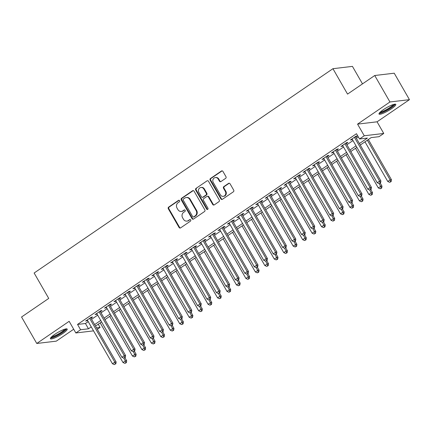 <?xml version="1.0" encoding="UTF-8"?>
<svg xmlns="http://www.w3.org/2000/svg" width="431" height="431" viewBox="0 0 431 431"><rect width="100%" height="100%" fill="white"/><g stroke="black" fill="none" stroke-linecap="round" stroke-linejoin="round"><path stroke-width="0.65" d="M179.587 200.647A0.851 0.77 -96.8 0 0 178.515 200.361L168.656 207.106A1.218 1.104 -96.8 0 0 168.327 208.776L179.08 227.482A1.218 1.104 -96.8 0 0 180.605 227.886L190.464 221.141A0.851 0.77 -96.8 0 0 189.947 219.568A0.851 0.77 -96.8 0 0 189.629 219.686L188.352 220.559A3.901 3.529 -96.8 0 1 186.903 221.108A3.901 3.529 -96.8 0 1 183.471 219.266L182.577 217.709A3.901 3.529 -96.8 0 1 183.633 212.354L184.91 211.481A0.851 0.77 -96.8 0 0 184.393 209.902A0.851 0.77 -96.8 0 0 184.075 210.026L182.798 210.899A3.901 3.529 -96.8 0 1 181.343 211.449A3.901 3.529 -96.8 0 1 177.917 209.606L177.017 208.044A3.901 3.529 -96.8 0 1 178.078 202.689L179.355 201.816A0.851 0.77 -96.8 0 0 179.587 200.647M179.107 200.264A0.851 0.77 -96.8 0 0 179.043 200.302L169.184 207.042A1.218 1.104 -96.8 0 0 168.85 208.717L179.608 227.417A1.218 1.104 -96.8 0 0 180.411 227.988M190.216 219.589A0.851 0.77 -96.8 0 0 190.157 219.627L188.352 220.559M184.662 209.924A0.851 0.77 -96.8 0 0 184.603 209.962L182.798 210.899M383.294 109.711A9.687 1.767 150.1 0 0 379.011 114.053A9.687 1.767 150.1 0 0 391.515 108.736A9.687 1.767 150.1 0 0 395.803 104.394A9.687 1.767 150.1 0 0 383.294 109.711M54.699 334.397A9.687 1.767 150.1 0 0 50.411 338.734A9.687 1.767 150.1 0 0 62.921 333.422A9.687 1.767 150.1 0 0 67.209 329.079A9.687 1.767 150.1 0 0 54.699 334.397M225.634 178.353A1.218 1.104 -96.8 0 0 225.963 176.678L222.946 171.43A1.218 1.104 -96.8 0 0 221.421 171.026L210.468 178.515A1.218 1.104 -96.8 0 0 210.139 180.19L220.893 198.89A1.218 1.104 -96.8 0 0 222.418 199.294L233.37 191.806A1.218 1.104 -96.8 0 0 233.704 190.13L230.057 183.795A1.218 1.104 -96.8 0 0 228.532 183.39L223.845 186.596A1.218 1.104 -96.8 0 0 223.517 188.266L225.321 191.412A3.259 2.947 -96.8 0 1 223.22 196.347A3.259 2.947 -96.8 0 1 220.354 194.807L213.275 182.496A3.259 2.947 -96.8 0 1 215.376 177.556A3.259 2.947 -96.8 0 1 218.242 179.097L219.422 181.149A1.218 1.104 -96.8 0 0 220.947 181.553L225.634 178.353M374.733 75.511L394.23 73.2L409.45 99.663L389.947 101.975L374.733 75.511L347.548 94.103L332.937 68.696L34.13 273.012L48.735 298.414L21.55 317.006L36.77 343.469L69.154 321.321L75.851 332.969L80.575 329.737L77.532 324.441L356.485 133.707L359.529 138.997L364.26 135.765L383.757 133.454L379.032 136.686L371.123 137.624L360.262 145.048M389.947 101.975L357.563 124.123L364.26 135.765M194.079 191.17A1.218 1.104 -96.8 0 0 192.555 190.761L181.602 198.249A1.218 1.104 -96.8 0 0 181.273 199.925L192.027 218.63A1.218 1.104 -96.8 0 0 193.551 219.034L204.504 211.546A1.218 1.104 -96.8 0 0 204.838 209.87L194.079 191.17M196.035 188.385L206.988 180.896A1.218 1.104 -96.8 0 1 208.512 181.3L219.271 200A1.218 1.104 -96.8 0 1 218.937 201.676L214.25 204.881A1.218 1.104 -96.8 0 1 212.725 204.477L208.362 196.892A1.218 1.104 -96.8 0 0 206.837 196.488L203.728 198.61A1.218 1.104 -96.8 0 0 203.4 200.286L207.941 208.184A0.851 0.77 -96.8 0 1 207.392 209.477A0.851 0.77 -96.8 0 1 206.638 209.073L195.706 190.055A1.218 1.104 -96.8 0 1 196.035 188.385L206.988 180.896M36.77 343.469L56.267 341.158L73.701 329.236M90.946 318.175L92.6 317.044L91.286 317.2L85.613 321.079L87.574 320.481M100.401 311.71L102.055 310.579L100.741 310.735L95.068 314.614L97.029 314.016M109.857 305.245L111.516 304.114L110.196 304.27L104.523 308.149L106.484 307.551M119.317 298.78L120.971 297.649L119.651 297.805L113.978 301.684L115.939 301.086M128.772 292.315L130.426 291.184L129.106 291.34L123.433 295.219L125.394 294.621M138.227 285.845L139.881 284.713L138.566 284.869L132.888 288.748L134.855 288.156M147.682 279.38L149.336 278.248L148.022 278.404L142.349 282.283L144.31 281.691M157.137 272.915L158.791 271.783L157.477 271.939L151.804 275.818L153.765 275.22M166.592 266.45L168.252 265.318L166.932 265.474L161.259 269.353L163.22 268.755M176.053 259.985L177.707 258.853L176.387 259.009L170.714 262.888L172.675 262.29M185.508 253.52L187.162 252.388L185.842 252.544L180.169 256.423L182.135 255.825M194.963 247.055L196.617 245.923L195.302 246.079L189.624 249.958L191.59 249.36M204.418 240.59L206.072 239.458L204.757 239.614L199.084 243.493L201.045 242.895M213.873 234.119L215.532 232.988L214.212 233.144L208.539 237.023L210.5 236.43M223.333 227.654L224.987 226.523L223.667 226.679L217.994 230.558L219.955 229.965M232.788 221.189L234.442 220.058L233.123 220.214L227.449 224.093L229.411 223.495M242.244 214.724L243.898 213.593L242.578 213.749L236.905 217.628L238.871 217.03M251.699 208.259L253.353 207.128L252.038 207.284L246.365 211.163L248.326 210.565M261.154 201.794L262.808 200.663L261.493 200.819L255.82 204.698L257.781 204.1M270.609 195.329L272.268 194.198L270.948 194.354L265.275 198.233L267.236 197.635M280.069 188.864L281.723 187.733L280.403 187.889L274.73 191.768L276.691 191.17M289.524 182.394L291.178 181.262L289.858 181.419L284.185 185.298L286.146 184.705M298.979 175.929L300.633 174.797L299.313 174.954L293.64 178.833L295.607 178.24M308.434 169.464L310.088 168.332L308.774 168.489L303.101 172.368L305.062 171.77M317.889 162.999L319.543 161.867L318.229 162.024L312.556 165.903L314.517 165.305M327.344 156.534L329.004 155.402L327.684 155.559L322.011 159.438L323.972 158.84M336.805 150.069L338.459 148.937L337.139 149.094L331.466 152.973L333.427 152.375M346.26 143.604L347.914 142.472L346.594 142.629L340.921 146.508L342.882 145.91M77.532 324.441L85.44 323.503L88.22 321.607M91.593 319.296L97.675 315.142M101.048 312.831L107.13 308.671M110.503 306.366L116.585 302.206M119.958 299.901L126.041 295.741M129.419 293.436L135.496 289.276M138.874 286.971L144.956 282.811M148.329 280.506L154.411 276.346M157.784 274.041L163.866 269.881M167.239 267.57L173.321 263.416M176.694 261.105L182.776 256.946M186.154 254.64L192.237 250.481M195.609 248.175L201.692 244.016M205.064 241.71L211.147 237.551M214.519 235.245L220.602 231.086M223.975 228.78L230.057 224.621M233.435 222.315L239.512 218.156M242.89 215.845L248.973 211.691M252.345 209.38L258.428 205.221M261.8 202.915L267.883 198.756M271.255 196.45L277.338 192.291M280.71 189.985L286.793 185.826M290.171 183.52L296.248 179.361M299.626 177.055L305.708 172.896M309.081 170.59L315.163 166.431M318.536 164.119L324.618 159.966M327.991 157.654L334.073 153.495M337.446 151.189L343.529 147.03M346.907 144.724L352.984 140.565M356.362 138.259L358.328 136.913M355.715 137.139L357.369 136.007L356.054 136.164L350.376 140.043L352.342 139.445M362.498 83.878L352.439 66.385L332.937 68.696M357.563 124.123L377.066 121.811L409.45 99.663M377.066 121.811L383.757 133.454M98.236 324.214L100.078 327.425L97.341 329.295M359.406 143.55L367.433 138.06L359.529 138.997M80.575 329.737L88.484 328.799L91.264 326.897M94.637 324.591L100.719 320.432M104.092 318.126L110.174 313.967M113.547 311.661L119.629 307.502M123.002 305.191L129.084 301.037M132.462 298.726L138.54 294.567M141.918 292.261L148 288.102M151.373 285.796L157.455 281.637M160.828 279.331L166.91 275.172M170.283 272.866L176.365 268.707M179.738 266.401L185.82 262.242M189.198 259.936L195.275 255.777M198.653 253.466L204.736 249.312M208.108 247.001L214.191 242.842M217.563 240.536L223.646 236.377M227.018 234.071L233.101 229.912M236.474 227.606L242.556 223.447M245.934 221.141L252.011 216.982M255.389 214.676L261.472 210.517M264.844 208.211L270.927 204.052M274.299 201.74L280.382 197.587M283.754 195.275L289.837 191.116M293.209 188.81L299.292 184.651M302.67 182.345L308.747 178.186M312.125 175.88L318.207 171.721M321.58 169.415L327.662 165.256M331.035 162.95L337.117 158.791M340.49 156.485L346.572 152.326M349.945 150.015L356.028 145.861M93.543 330.868L75.851 332.969M96.506 327.846L100.078 327.425M356.89 147.354L350.807 151.513M347.434 153.824L341.352 157.978M337.979 160.289L331.897 164.448M328.524 166.754L322.442 170.913M319.064 173.219L312.987 177.378M309.609 179.684L303.526 183.843M300.154 186.149L294.071 190.308M290.699 192.614L284.616 196.773M281.244 199.079L275.161 203.238M271.789 205.549L265.706 209.703M262.328 212.014L256.251 216.173M252.873 218.479L246.791 222.638M243.418 224.944L237.336 229.103M233.963 231.409L227.88 235.568M224.508 237.874L218.425 242.033M215.053 244.339L208.97 248.498M205.592 250.804L199.515 254.963M196.137 257.275L190.055 261.428M186.682 263.74L180.6 267.899M177.227 270.205L171.145 274.364M167.772 276.67L161.69 280.829M158.317 283.135L152.235 287.294M148.857 289.6L142.774 293.759M139.402 296.065L133.319 300.224M129.946 302.53L123.864 306.689M120.491 309L114.409 313.154M111.036 315.465L104.954 319.624M101.576 321.93L95.499 326.089M85.44 323.503L88.484 328.799M86.927 320.923L86.62 320.389M96.382 314.458L96.075 313.924M105.843 307.993L105.53 307.459M115.298 301.528L114.991 300.989M124.753 295.063L124.446 294.524M134.208 288.592L133.901 288.059M143.663 282.127L143.356 281.594M153.118 275.662L152.811 275.129M162.579 269.197L162.266 268.664M172.034 262.732L171.727 262.199M181.489 256.267L181.182 255.734M190.944 249.802L190.637 249.269M200.399 243.337L200.092 242.798M209.854 236.867L209.547 236.333M219.314 230.402L219.007 229.868M228.769 223.937L228.462 223.403M238.224 217.472L237.917 216.938M247.68 211.007L247.372 210.473M257.135 204.542L256.828 204.008M266.59 198.077L266.283 197.543M276.05 191.612L275.743 191.073M285.505 185.147L285.198 184.608M294.96 178.676L294.653 178.143M304.415 172.211L304.108 171.678M313.87 165.746L313.563 165.213M323.325 159.281L323.018 158.748M332.786 152.816L332.479 152.283M342.241 146.351L341.934 145.818M351.696 139.886L351.389 139.348M181.343 211.449L181.871 211.384A3.901 3.529 -96.8 0 0 183.326 210.834M186.903 221.108L187.431 221.049A3.901 3.529 -96.8 0 0 188.88 220.5M193.277 190.594A1.218 1.104 -96.8 0 0 193.083 190.701L182.13 198.19A1.218 1.104 -96.8 0 0 181.801 199.865L192.555 218.565A1.218 1.104 -96.8 0 0 193.357 219.137M183.461 199.009A0.851 0.77 -96.8 0 0 183.229 200.178L192.668 216.599A0.851 0.77 -96.8 0 0 193.74 216.879L195.081 215.958A3.901 3.529 -96.8 0 0 196.143 210.603L189.688 199.381A3.901 3.529 -96.8 0 0 186.262 197.538A3.901 3.529 -96.8 0 0 184.807 198.088L183.461 199.009M193.422 216.998L193.945 216.938A0.851 0.77 -96.8 0 0 194.262 216.815L193.74 216.879M186.262 197.538L186.785 197.479A3.901 3.529 -96.8 0 1 190.216 199.321L196.671 210.543A3.901 3.529 -96.8 0 1 195.609 215.899L194.262 216.815M207.295 196.315L207.817 196.25A1.218 1.104 -96.8 0 1 208.89 196.827L213.253 204.413A1.218 1.104 -96.8 0 0 214.056 204.984M196.563 188.32A1.218 1.104 -96.8 0 0 196.234 189.996L207.166 209.008A0.851 0.77 -96.8 0 0 207.645 209.391M203.836 189.02A3.259 2.947 -96.8 0 0 200.97 187.48A3.259 2.947 -96.8 0 0 198.874 192.415L201.369 196.751A1.218 1.104 -96.8 0 0 202.893 197.156L206.002 195.033A1.218 1.104 -96.8 0 0 206.33 193.357L203.836 189.02L204.364 188.956A3.259 2.947 -96.8 0 0 201.498 187.415L200.97 187.48M202.441 197.328L202.963 197.269A1.218 1.104 -96.8 0 0 203.421 197.096L202.893 197.156M204.364 188.956L206.858 193.293A1.218 1.104 -96.8 0 1 206.53 194.968L203.421 197.096M215.376 177.556L215.904 177.497A3.259 2.947 -96.8 0 1 218.77 179.037L219.95 181.09A1.218 1.104 -96.8 0 0 220.753 181.661M223.22 196.347L223.748 196.283A3.259 2.947 -96.8 0 0 225.849 191.348L225.321 191.412M229.254 183.223A1.218 1.104 -96.8 0 0 229.06 183.326L224.373 186.531A1.218 1.104 -96.8 0 0 224.039 188.207L225.849 191.348M222.143 170.859A1.218 1.104 -96.8 0 0 221.949 170.962L210.996 178.45A1.218 1.104 -96.8 0 0 210.667 180.126L221.421 198.826A1.218 1.104 -96.8 0 0 222.224 199.402M100.202 322.867L123.007 362.519L125.373 360.903L126.687 360.747L124.925 357.687M125.847 362.719L124.904 363.365L126.375 362.66L125.847 362.719L125.373 360.903L123.778 358.134M124.904 363.365L123.007 362.519M126.687 360.747L126.375 362.66M89.632 318.331L114.829 362.153L112.464 363.769L87.267 319.947M90.639 317.642L116.149 361.997L114.829 362.153L115.309 363.969L114.36 364.615L115.309 363.969M115.831 363.904L116.149 361.997M112.464 363.769L114.36 364.615M65.625 328.961A8.383 1.53 -29.9 0 1 61.881 332.64A8.383 1.53 -29.9 0 1 51.111 337.306M51.844 336.589A7.763 1.417 150.1 0 0 61.315 332.139A7.763 1.417 150.1 0 0 64.634 329.236M50.513 338.093A9.627 1.756 150.1 0 0 62.409 332.576A9.627 1.756 150.1 0 0 66.6 328.842M394.22 104.28A8.383 1.53 -29.9 0 1 390.68 107.82A8.383 1.53 -29.9 0 1 383.17 111.947A8.383 1.53 -29.9 0 1 379.706 112.626M380.438 111.909A7.763 1.417 150.1 0 0 383.143 111.155A7.763 1.417 150.1 0 0 393.228 104.555M379.108 113.407A9.627 1.756 150.1 0 0 382.615 112.475A9.627 1.756 150.1 0 0 395.195 104.157M109.663 316.402L132.462 356.054L134.828 354.438L136.142 354.282L134.386 351.222M135.302 356.254L134.359 356.9L135.83 356.189L135.302 356.254L134.828 354.438L133.233 351.664M134.359 356.9L132.462 356.054M136.142 354.282L135.83 356.189M119.118 309.937L141.918 349.589L144.283 347.973L145.603 347.817L143.841 344.757M144.762 349.789L143.814 350.435L145.285 349.724L144.762 349.789L144.283 347.973L142.688 345.199M143.814 350.435L141.918 349.589M145.603 347.817L145.285 349.724M128.573 303.472L151.373 343.124L153.738 341.508L155.058 341.352L153.296 338.292M154.217 343.324L153.269 343.97L154.745 343.259L154.217 343.324L153.738 341.508L152.143 338.734M153.269 343.97L151.373 343.124M155.058 341.352L154.745 343.259M138.028 297.007L160.833 336.659L163.193 335.043L164.513 334.887L162.751 331.827M163.672 336.859L162.724 337.505L164.2 336.794L163.672 336.859L163.193 335.043L161.598 332.269M162.724 337.505L160.833 336.659M164.513 334.887L164.2 336.794M99.087 311.866L124.284 355.688L121.919 357.304L96.722 313.482M100.094 311.177L125.604 355.532L124.284 355.688L124.764 357.504L123.816 358.15L124.764 357.504M125.292 357.439L125.604 355.532M121.919 357.304L123.816 358.15M108.542 305.401L133.739 349.223L131.38 350.839L106.177 307.017M109.549 304.712L135.059 349.067L133.739 349.223L134.219 351.039L133.271 351.685L134.219 351.039M134.747 350.974L135.059 349.067M131.38 350.839L133.271 351.685M117.997 298.936L143.194 342.758L140.835 344.374L115.632 300.552M119.01 298.241L144.514 342.602L143.194 342.758L143.674 344.574L142.731 345.22L143.674 344.574M144.202 344.509L144.514 342.602M140.835 344.374L142.731 345.22M127.452 292.471L152.655 336.293L150.29 337.909L125.087 294.087M128.465 291.776L153.969 336.137L152.655 336.293L153.129 338.109L152.186 338.755L153.129 338.109M153.657 338.044L153.969 336.137M150.29 337.909L152.186 338.755M147.483 290.542L170.288 330.194L172.648 328.578L173.968 328.422L172.206 325.362M173.127 330.394L172.184 331.04L173.655 330.329L173.127 330.394L172.648 328.578L171.053 325.804M172.184 331.04L170.288 330.194M173.968 328.422L173.655 330.329M136.907 286.001L162.11 329.828L159.745 331.444L134.547 287.617M137.92 285.311L163.424 329.672L162.11 329.828L162.584 331.638L161.641 332.285L162.584 331.638M163.112 331.579L163.424 329.672M159.745 331.444L161.641 332.285M156.943 284.072L179.743 323.729L182.108 322.113L183.423 321.957L181.666 318.897M182.582 323.923L181.64 324.57L183.11 323.864L182.582 323.923L182.108 322.113L180.514 319.339M181.64 324.57L179.743 323.729M183.423 321.957L183.11 323.864M146.368 279.536L171.565 323.363L169.2 324.979L144.002 281.152M147.375 278.846L172.885 323.207L171.565 323.363L172.044 325.173L171.096 325.82L172.044 325.173M172.567 325.114L172.885 323.207M169.2 324.979L171.096 325.82M166.398 277.607L189.198 317.264L191.563 315.648L192.878 315.492L191.122 312.427M192.037 317.458L191.095 318.105L192.565 317.399L192.037 317.458L191.563 315.648L189.969 312.874M191.095 318.105L189.198 317.264M192.878 315.492L192.565 317.399M155.823 273.071L181.02 316.893L178.655 318.514L153.458 274.687M156.83 272.381L182.34 316.737L181.02 316.893L181.499 318.708L180.551 319.355L181.499 318.708M182.027 318.649L182.34 316.737M178.655 318.514L180.551 319.355M175.853 271.142L198.653 310.794L201.018 309.178L202.338 309.022L200.577 305.962M201.498 310.993L200.55 311.64L202.02 310.934L201.498 310.993L201.018 309.178L199.424 306.409M200.55 311.64L198.653 310.794M202.338 309.022L202.02 310.934M165.278 266.606L190.475 310.428L188.115 312.044L162.913 268.222M166.285 265.916L191.795 310.272L190.475 310.428L190.955 312.243L190.006 312.89L190.955 312.243M191.483 312.184L191.795 310.272M188.115 312.044L190.006 312.89M185.308 264.677L208.108 304.329L210.473 302.713L211.793 302.557L210.032 299.497M210.953 304.528L210.005 305.175L211.481 304.464L210.953 304.528L210.473 302.713L208.879 299.938M210.005 305.175L208.108 304.329M211.793 302.557L211.481 304.464M174.733 260.141L199.936 303.963L197.57 305.579L172.368 261.757M175.746 259.451L201.25 303.807L199.936 303.963L200.41 305.778L199.467 306.425L200.41 305.778M200.938 305.714L201.25 303.807M197.57 305.579L199.467 306.425M194.764 258.212L217.569 297.864L219.929 296.248L221.248 296.092L219.487 293.032M220.408 298.063L219.46 298.71L220.936 297.999L220.408 298.063L219.929 296.248L218.334 293.473M219.46 298.71L217.569 297.864M221.248 296.092L220.936 297.999M184.188 253.676L209.391 297.498L207.025 299.114L181.823 255.292M185.201 252.986L210.705 297.342L209.391 297.498L209.865 299.313L208.922 299.96L209.865 299.313M210.393 299.249L210.705 297.342M207.025 299.114L208.922 299.96M204.219 251.747L227.024 291.399L229.389 289.783L230.704 289.627L228.942 286.567M229.863 291.598L228.92 292.245L230.391 291.534L229.863 291.598L229.389 289.783L227.789 287.008M228.92 292.245L227.024 291.399M230.704 289.627L230.391 291.534M193.643 247.211L218.846 291.033L216.481 292.649L191.283 248.827M194.656 246.516L220.16 290.877L218.846 291.033L219.32 292.848L218.377 293.495L219.32 292.848M219.848 292.784L220.16 290.877M216.481 292.649L218.377 293.495M213.679 245.282L236.479 284.934L238.844 283.318L240.159 283.162L238.402 280.102M239.318 285.133L238.375 285.78L239.846 285.069L239.318 285.133L238.844 283.318L237.249 280.543M238.375 285.78L236.479 284.934M240.159 283.162L239.846 285.069M203.103 240.746L228.301 284.568L225.936 286.184L200.738 242.362M204.111 240.051L229.621 284.412L228.301 284.568L228.78 286.383L227.832 287.03L228.78 286.383M229.303 286.319L229.621 284.412M225.936 286.184L227.832 287.03M223.134 238.817L245.934 278.469L248.299 276.853L249.614 276.697L247.857 273.637M248.773 278.668L247.83 279.315L249.301 278.604L248.773 278.668L248.299 276.853L246.704 274.078M247.83 279.315L245.934 278.469M249.614 276.697L249.301 278.604M212.558 234.275L237.756 278.103L235.391 279.719L210.193 235.892M213.566 233.586L239.076 277.947L237.756 278.103L238.235 279.913L237.287 280.559L238.235 279.913M238.763 279.854L239.076 277.947M235.391 279.719L237.287 280.559M232.589 232.347L255.389 272.004L257.754 270.388L259.074 270.232L257.312 267.172M258.234 272.198L257.285 272.845L258.756 272.139L258.234 272.198L257.754 270.388L256.159 267.613M257.285 272.845L255.389 272.004M259.074 270.232L258.756 272.139M222.013 227.81L247.211 271.638L244.851 273.254L219.648 229.427M223.021 227.121L248.531 271.482L247.211 271.638L247.69 273.448L246.742 274.094L247.69 273.448M248.218 273.389L248.531 271.482M244.851 273.254L246.742 274.094M242.044 225.882L264.844 265.539L267.209 263.923L268.529 263.767L266.767 260.701M267.689 265.733L266.741 266.38L268.217 265.674L267.689 265.733L267.209 263.923L265.615 261.148M266.741 266.38L264.844 265.539M268.529 263.767L268.217 265.674M231.469 221.345L256.671 265.167L254.306 266.789L229.103 222.962M232.481 220.656L257.986 265.017L256.671 265.167L257.145 266.983L256.203 267.629L257.145 266.983M257.673 266.924L257.986 265.017M254.306 266.789L256.203 267.629M251.499 219.417L274.305 259.069L276.664 257.452L277.984 257.296L276.223 254.236M277.144 259.268L276.196 259.915L277.672 259.209L277.144 259.268L276.664 257.452L275.07 254.683M276.196 259.915L274.305 259.069M277.984 257.296L277.672 259.209M240.924 214.88L266.126 258.702L263.761 260.319L238.558 216.497M241.936 214.191L267.441 258.546L266.126 258.702L266.6 260.518L265.658 261.164L266.6 260.518M267.128 260.459L267.441 258.546M263.761 260.319L265.658 261.164M260.954 212.952L283.76 252.604L286.125 250.987L287.439 250.831L285.678 247.771M286.599 252.803L285.656 253.45L287.127 252.738L286.599 252.803L286.125 250.987L284.525 248.213M285.656 253.45L283.76 252.604M287.439 250.831L287.127 252.738M250.379 208.415L275.581 252.237L273.216 253.854L248.019 210.032M251.392 207.726L276.896 252.081L275.581 252.237L276.061 254.053L275.113 254.699L276.061 254.053M276.583 253.988L276.896 252.081M273.216 253.854L275.113 254.699M270.415 206.487L293.215 246.139L295.58 244.522L296.894 244.366L295.138 241.306M296.054 246.338L295.111 246.985L296.582 246.273L296.054 246.338L295.58 244.522L293.985 241.748M295.111 246.985L293.215 246.139M296.894 244.366L296.582 246.273M259.839 201.95L285.036 245.772L282.671 247.389L257.474 203.567M260.847 201.261L286.356 245.616L285.036 245.772L285.516 247.588L284.568 248.234L285.516 247.588M286.044 247.523L286.356 245.616M282.671 247.389L284.568 248.234M279.87 200.022L302.67 239.674L305.035 238.057L306.349 237.901L304.593 234.841M305.514 239.873L304.566 240.52L306.037 239.808L305.514 239.873L305.035 238.057L303.44 235.283M304.566 240.52L302.67 239.674M306.349 237.901L306.037 239.808M269.294 195.485L294.492 239.307L292.126 240.924L266.929 197.102M270.302 194.79L295.811 239.151L294.492 239.307L294.971 241.123L294.023 241.769L294.971 241.123M295.499 241.058L295.811 239.151M292.126 240.924L294.023 241.769M289.325 193.557L312.125 233.209L314.49 231.592L315.81 231.436L314.048 228.376M314.969 233.408L314.021 234.055L315.497 233.343L314.969 233.408L314.49 231.592L312.895 228.818M314.021 234.055L312.125 233.209M315.81 231.436L315.497 233.343M278.749 189.02L303.947 232.842L301.587 234.459L276.384 190.637M279.757 188.325L305.267 232.686L303.947 232.842L304.426 234.658L303.483 235.304L304.426 234.658M304.954 234.593L305.267 232.686M301.587 234.459L303.483 235.304M298.78 187.092L321.58 226.744L323.945 225.127L325.265 224.971L323.503 221.911M324.424 226.943L323.476 227.59L324.952 226.878L324.424 226.943L323.945 225.127L322.35 222.353M323.476 227.59L321.58 226.744M325.265 224.971L324.952 226.878M288.204 182.55L313.407 226.377L311.042 227.994L285.839 184.166M289.217 181.86L314.722 226.221L313.407 226.377L313.881 228.188L312.938 228.839L313.881 228.188M314.409 228.128L314.722 226.221M311.042 227.994L312.938 228.839M308.235 180.621L331.04 220.279L333.4 218.662L334.72 218.506L332.958 215.446M333.88 220.473L332.931 221.119L334.408 220.413L333.88 220.473L333.4 218.662L331.805 215.888M332.931 221.119L331.04 220.279M334.72 218.506L334.408 220.413M297.659 176.085L322.862 219.912L320.497 221.529L295.3 177.701M298.672 175.395L324.177 219.756L322.862 219.912L323.336 221.723L322.393 222.369L323.336 221.723M323.864 221.663L324.177 219.756M320.497 221.529L322.393 222.369M317.69 174.156L340.495 213.814L342.86 212.197L344.175 212.041L342.413 208.976M343.335 214.008L342.392 214.654L343.863 213.948L343.335 214.008L342.86 212.197L341.266 209.423M342.392 214.654L340.495 213.814M344.175 212.041L343.863 213.948M307.114 169.62L332.317 213.447L329.952 215.064L304.755 171.236M308.127 168.93L333.637 213.291L332.317 213.447L332.797 215.258L331.848 215.904L332.797 215.258M333.319 215.198L333.637 213.291M329.952 215.064L331.848 215.904M327.151 167.691L349.95 207.343L352.316 205.727L353.63 205.571L351.874 202.511M352.79 207.543L351.847 208.189L353.318 207.483L352.79 207.543L352.316 205.727L350.721 202.958M351.847 208.189L349.95 207.343M353.63 205.571L353.318 207.483M316.575 163.155L341.772 206.977L339.407 208.593L314.21 164.771M317.582 162.465L343.092 206.821L341.772 206.977L342.252 208.793L341.304 209.439L342.252 208.793M342.78 208.733L343.092 206.821M339.407 208.593L341.304 209.439M336.606 161.226L359.406 200.878L361.771 199.262L363.091 199.106L361.329 196.046M362.25 201.078L361.302 201.724L362.773 201.013L362.25 201.078L361.771 199.262L360.176 196.488M361.302 201.724L359.406 200.878M363.091 199.106L362.773 201.013M346.061 154.761L368.861 194.413L371.226 192.797L372.546 192.641L370.784 189.581M371.705 194.613L370.757 195.259L372.233 194.548L371.705 194.613L371.226 192.797L369.631 190.023M370.757 195.259L368.861 194.413M372.546 192.641L372.233 194.548M355.516 148.296L378.316 187.948L380.681 186.332L382.001 186.176L380.239 183.116M381.16 188.148L380.212 188.794L381.688 188.083L381.16 188.148L380.681 186.332L379.086 183.558M380.212 188.794L378.316 187.948M382.001 186.176L381.688 188.083M326.03 156.69L351.227 200.512L348.862 202.128L323.665 158.306M327.037 156L352.547 200.356L351.227 200.512L351.707 202.328L350.759 202.974L351.707 202.328M352.235 202.263L352.547 200.356M348.862 202.128L350.759 202.974M335.485 150.225L360.682 194.047L358.323 195.663L333.12 151.841M336.498 149.535L362.002 193.891L360.682 194.047L361.162 195.863L360.219 196.509L361.162 195.863M361.69 195.798L362.002 193.891M358.323 195.663L360.219 196.509M344.94 143.76L370.143 187.582L367.778 189.198L342.575 145.376M345.953 143.065L371.457 187.426L370.143 187.582L370.617 189.398L369.674 190.044L370.617 189.398M371.145 189.333L371.457 187.426M367.778 189.198L369.674 190.044M364.971 141.831L387.776 181.483L390.136 179.867L391.456 179.711L368.349 139.52M390.615 181.683L389.672 182.329L391.143 181.618L390.615 181.683L390.136 179.867L367.336 140.215M389.672 182.329L387.776 181.483M391.456 179.711L391.143 181.618M354.395 137.295L379.598 181.117L377.233 182.733L352.035 138.911M355.408 136.6L380.912 180.961L379.598 181.117L380.072 182.933L379.129 183.579L380.072 182.933M380.6 182.868L380.912 180.961M377.233 182.733L379.129 183.579M179.043 200.302L178.515 200.361M190.157 219.627L189.629 219.686M184.603 209.962L184.075 210.026M179.608 227.417L179.08 227.482M168.85 208.717L168.327 208.776M169.184 207.042L168.656 207.106M192.555 218.565L192.027 218.63M181.801 199.865L181.273 199.925M182.13 198.19L181.602 198.249M193.083 190.701L192.555 190.761M195.609 215.899L195.081 215.958M196.671 210.543L196.143 210.603M190.216 199.321L189.688 199.381M213.253 204.413L212.725 204.477M208.89 196.827L208.362 196.892M207.166 209.008L206.638 209.073M196.234 189.996L195.706 190.055M206.53 194.968L206.002 195.033M206.858 193.293L206.33 193.357M219.95 181.09L219.422 181.149M218.77 179.037L218.242 179.097M224.039 188.207L223.517 188.266M224.373 186.531L223.845 186.596M229.06 183.326L228.532 183.39M221.421 198.826L220.893 198.89M210.667 180.126L210.139 180.19M210.996 178.45L210.468 178.515M221.949 170.962L221.421 171.026"/></g></svg>

